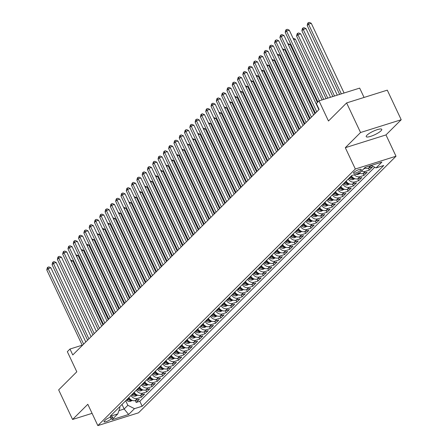 <?xml version="1.0" encoding="UTF-8"?>
<svg xmlns="http://www.w3.org/2000/svg" width="448" height="448" viewBox="0 0 448 448"><rect width="100%" height="100%" fill="white"/><g stroke="black" fill="none" stroke-linecap="round" stroke-linejoin="round"><path stroke-width="0.67" d="M366.957 135.206A8.585 1.898 154.8 0 0 366.223 136.651A8.585 1.898 154.8 0 0 372.646 135.643A8.585 1.898 154.8 0 0 381.024 130.782A8.585 1.898 154.8 0 0 381.758 129.338A8.585 1.898 154.8 0 0 375.334 130.346A8.585 1.898 154.8 0 0 366.957 135.206M353.847 172.362A4.29 0.946 154.8 0 0 353.478 173.085A4.29 0.946 154.8 0 0 356.692 172.586A4.29 0.946 154.8 0 0 360.881 170.156A4.29 0.946 154.8 0 0 361.245 169.434A4.29 0.946 154.8 0 0 358.036 169.938A4.29 0.946 154.8 0 0 353.847 172.362M364.067 97.446L359.671 88.11L319.004 100.89L316.355 103.527L319.138 109.446L72.772 354.956L69.983 349.037L67.334 351.674L76.804 371.795L58.66 389.883L72.582 419.474L92.075 413.347M401.212 119.739L387.285 90.149L346.618 102.928L360.545 132.518L345.313 147.7L355.337 169.002L396.004 156.229L385.98 134.921L401.212 119.739L360.545 132.518M355.337 169.002L97.843 425.6L138.51 412.821L396.004 156.229M128.901 397.578A5.365 4.452 45.1 0 0 135.318 400.529L139.328 399.269L136.153 402.433L135.262 400.546M131.018 395.466A5.365 4.452 45.1 0 0 137.435 398.418L141.45 397.158L140.56 395.265M141.45 397.158L144.626 393.988L140.616 395.248A5.365 4.452 45.1 0 1 134.198 392.297M139.496 387.016A5.365 4.452 45.1 0 0 145.914 389.967L149.929 388.707L146.748 391.877L145.858 389.984M144.794 381.735A5.365 4.452 45.1 0 0 151.211 384.686L155.226 383.426L152.046 386.596L151.155 384.703M150.091 376.454A5.365 4.452 45.1 0 0 156.509 379.411L160.524 378.151L157.343 381.315L156.453 379.428M155.389 371.179A5.365 4.452 45.1 0 0 161.806 374.13L165.822 372.87L162.641 376.034L161.75 374.147M160.692 365.898A5.365 4.452 45.1 0 0 167.11 368.85L171.119 367.59L167.938 370.759L167.048 368.866M165.99 360.618A5.365 4.452 45.1 0 0 172.407 363.569L176.417 362.309L173.236 365.478L172.351 363.586M171.287 355.337A5.365 4.452 45.1 0 0 177.705 358.288L181.714 357.028L178.539 360.198L177.649 358.305M176.585 350.056A5.365 4.452 45.1 0 0 183.002 353.013L187.012 351.747L183.837 354.917L182.946 353.03M181.882 344.781A5.365 4.452 45.1 0 0 188.3 347.732L192.31 346.472L189.134 349.636L188.244 347.749M187.18 339.5A5.365 4.452 45.1 0 0 193.598 342.451L197.613 341.191L194.432 344.361L193.542 342.468M192.478 334.219A5.365 4.452 45.1 0 0 198.895 337.17L202.91 335.91L199.73 339.08L198.839 337.187M197.775 328.938A5.365 4.452 45.1 0 0 204.193 331.89L208.208 330.63L205.027 333.799L204.137 331.906M203.073 323.658A5.365 4.452 45.1 0 0 209.49 326.609L213.506 325.349L210.325 328.518L209.434 326.631M208.376 318.377A5.365 4.452 45.1 0 0 214.794 321.334L218.803 320.074L215.622 323.238L214.732 321.35M213.674 313.102A5.365 4.452 45.1 0 0 220.091 316.053L224.101 314.793L220.92 317.957L220.035 316.07M218.971 307.821A5.365 4.452 45.1 0 0 225.389 310.772L229.398 309.512L226.223 312.682L225.333 310.789M224.269 302.54A5.365 4.452 45.1 0 0 230.686 305.491L234.696 304.231L231.521 307.401L230.63 305.508M229.566 297.259A5.365 4.452 45.1 0 0 235.984 300.21L239.994 298.95L236.818 302.12L235.928 300.233M234.864 291.978A5.365 4.452 45.1 0 0 241.282 294.935L245.297 293.675L242.116 296.839L241.226 294.952M240.162 286.703A5.365 4.452 45.1 0 0 246.579 289.654L250.594 288.394L247.414 291.558L246.523 289.671M245.459 281.422A5.365 4.452 45.1 0 0 251.877 284.374L255.892 283.114L252.711 286.283L251.821 284.39M250.757 276.142A5.365 4.452 45.1 0 0 257.174 279.093L261.19 277.833L258.009 281.002L257.118 279.11M256.06 270.861A5.365 4.452 45.1 0 0 262.478 273.812L266.487 272.552L263.306 275.722L262.416 273.829M261.358 265.58A5.365 4.452 45.1 0 0 267.775 268.537L271.785 267.271L268.604 270.441L267.719 268.554M266.655 260.305A5.365 4.452 45.1 0 0 273.073 263.256L277.082 261.996L273.907 265.16L273.017 263.273M271.953 255.024A5.365 4.452 45.1 0 0 278.37 257.975L282.38 256.715L279.205 259.885L278.314 257.992M277.25 249.743A5.365 4.452 45.1 0 0 283.668 252.694L287.678 251.434L284.502 254.604L283.612 252.711M282.548 244.462A5.365 4.452 45.1 0 0 288.966 247.414L292.981 246.154L289.8 249.323L288.91 247.43M287.846 239.182A5.365 4.452 45.1 0 0 294.263 242.138L298.278 240.873L295.098 244.042L294.207 242.155M293.143 233.901A5.365 4.452 45.1 0 0 299.561 236.858L303.576 235.598L300.395 238.762L299.505 236.874M298.446 228.626A5.365 4.452 45.1 0 0 304.858 231.577L308.874 230.317L305.693 233.481L304.802 231.594M303.744 223.345A5.365 4.452 45.1 0 0 310.162 226.296L314.171 225.036L310.99 228.206L310.1 226.313M309.042 218.064A5.365 4.452 45.1 0 0 315.459 221.015L319.469 219.755L316.288 222.925L315.403 221.032M314.339 212.783A5.365 4.452 45.1 0 0 320.757 215.734L324.766 214.474L321.591 217.644L320.701 215.757M319.637 207.502A5.365 4.452 45.1 0 0 326.054 210.459L330.064 209.199L326.889 212.363L325.998 210.476M324.934 202.227A5.365 4.452 45.1 0 0 331.352 205.178L335.362 203.918L332.186 207.082L331.296 205.195M330.232 196.946A5.365 4.452 45.1 0 0 336.65 199.898L340.665 198.638L337.484 201.807L336.594 199.914M335.53 191.666A5.365 4.452 45.1 0 0 341.947 194.617L345.962 193.357L342.782 196.526L341.891 194.634M340.827 186.385A5.365 4.452 45.1 0 0 347.245 189.336L351.26 188.076L348.079 191.246L347.189 189.353M346.13 181.104A5.365 4.452 45.1 0 0 352.542 184.061L356.558 182.795L353.377 185.965L352.486 184.078M351.428 175.829A5.365 4.452 45.1 0 0 357.846 178.78L361.855 177.52L358.674 180.684L357.784 178.797M359.419 173.107A5.365 4.452 45.1 0 0 363.143 173.499L367.153 172.239L363.972 175.409L363.087 173.516M364.717 167.832A5.365 4.452 45.1 0 0 368.441 168.218L372.45 166.958L369.275 170.128L368.385 168.235M111.171 418.919L112.336 417.754A4.161 0.918 154.8 0 0 112.694 417.054A4.161 0.918 154.8 0 0 109.581 417.547A4.161 0.918 154.8 0 0 105.521 419.899L104.356 421.058A4.161 0.918 154.8 0 0 104.003 421.758A4.161 0.918 154.8 0 0 107.111 421.271A4.161 0.918 154.8 0 0 111.171 418.919L110.387 417.25M122.002 404.454L124.146 409.007L127.854 405.311L134.478 408.666L142.173 406.252L383.774 165.491L376.079 167.91L381.903 162.103L365.198 167.35L359.369 173.158L351.674 175.577L110.079 416.332L117.774 413.918L119.941 407.798L119.526 406.918M134.478 408.666L128.649 414.473L111.944 419.726L117.774 413.918M136.153 402.433L139.832 401.279L374.713 167.222M371.767 165.726L370.558 166.107A5.365 4.452 -134.9 0 1 368.648 166.27M369.275 170.128L365.26 171.388A5.365 4.452 -134.9 0 1 361.542 170.996M363.972 175.409L359.962 176.669A5.365 4.452 -134.9 0 1 354.284 174.759M358.674 180.684L354.665 181.944A5.365 4.452 -134.9 0 1 348.247 178.993M353.377 185.965L349.367 187.225A5.365 4.452 -134.9 0 1 342.95 184.274M348.079 191.246L344.07 192.506A5.365 4.452 -134.9 0 1 337.652 189.554M342.782 196.526L338.772 197.786A5.365 4.452 -134.9 0 1 332.354 194.835M337.484 201.807L333.469 203.067A5.365 4.452 -134.9 0 1 327.057 200.116M332.186 207.082L328.171 208.348A5.365 4.452 -134.9 0 1 321.754 205.391M326.889 212.363L322.874 213.623A5.365 4.452 -134.9 0 1 316.456 210.672M321.591 217.644L317.576 218.904A5.365 4.452 -134.9 0 1 311.158 215.953M316.288 222.925L312.278 224.185A5.365 4.452 -134.9 0 1 305.861 221.234M310.99 228.206L306.981 229.466A5.365 4.452 -134.9 0 1 300.563 226.514M305.693 233.481L301.683 234.746A5.365 4.452 -134.9 0 1 295.266 231.79M300.395 238.762L296.386 240.022A5.365 4.452 -134.9 0 1 289.968 237.07M295.098 244.042L291.088 245.302A5.365 4.452 -134.9 0 1 284.67 242.351M289.8 249.323L285.785 250.583A5.365 4.452 -134.9 0 1 279.373 247.632M284.502 254.604L280.487 255.864A5.365 4.452 -134.9 0 1 274.07 252.913M279.205 259.885L275.19 261.145A5.365 4.452 -134.9 0 1 268.772 258.188M273.907 265.16L269.892 266.42A5.365 4.452 -134.9 0 1 263.474 263.469M268.604 270.441L264.594 271.701A5.365 4.452 -134.9 0 1 258.177 268.75M263.306 275.722L259.297 276.982A5.365 4.452 -134.9 0 1 252.879 274.03M258.009 281.002L253.999 282.262A5.365 4.452 -134.9 0 1 247.582 279.311M252.711 286.283L248.702 287.543A5.365 4.452 -134.9 0 1 242.284 284.586M247.414 291.558L243.404 292.818A5.365 4.452 -134.9 0 1 236.986 289.867M242.116 296.839L238.101 298.099A5.365 4.452 -134.9 0 1 231.683 295.148M236.818 302.12L232.803 303.38A5.365 4.452 -134.9 0 1 226.386 300.429M231.521 307.401L227.506 308.661A5.365 4.452 -134.9 0 1 221.088 305.71M226.223 312.682L222.208 313.942A5.365 4.452 -134.9 0 1 215.79 310.99M220.92 317.957L216.91 319.222A5.365 4.452 -134.9 0 1 210.493 316.266M215.622 323.238L211.613 324.498A5.365 4.452 -134.9 0 1 205.195 321.546M210.325 328.518L206.315 329.778A5.365 4.452 -134.9 0 1 199.898 326.827M205.027 333.799L201.018 335.059A5.365 4.452 -134.9 0 1 194.6 332.108M199.73 339.08L195.72 340.34A5.365 4.452 -134.9 0 1 189.302 337.389M194.432 344.361L190.417 345.621A5.365 4.452 -134.9 0 1 183.999 342.664M189.134 349.636L185.119 350.896A5.365 4.452 -134.9 0 1 178.702 347.945M183.837 354.917L179.822 356.177A5.365 4.452 -134.9 0 1 173.404 353.226M178.539 360.198L174.524 361.458A5.365 4.452 -134.9 0 1 168.106 358.506M173.236 365.478L169.226 366.738A5.365 4.452 -134.9 0 1 162.809 363.787M167.938 370.759L163.929 372.019A5.365 4.452 -134.9 0 1 157.511 369.062M162.641 376.034L158.631 377.294A5.365 4.452 -134.9 0 1 152.214 374.343M157.343 381.315L153.334 382.575A5.365 4.452 -134.9 0 1 146.916 379.624M152.046 386.596L148.036 387.856A5.365 4.452 -134.9 0 1 141.618 384.905M146.748 391.877L142.733 393.137A5.365 4.452 -134.9 0 1 136.315 390.186M125.709 400.758L127.854 405.311M319.004 100.89L328.474 121.01L346.618 102.928M97.843 425.6L87.819 404.292L72.582 419.474M82.191 345.201L69.983 349.037M118.927 410.648L124.146 409.007L128.649 414.473M139.832 401.279L142.173 406.252M376.079 167.91L371.23 165.458M345.313 147.7L385.98 134.921M85.781 341.986L50.859 267.781L48.115 268.643L83.636 344.131M46.788 269.965L47.286 267.77L47.813 267.243L48.115 268.643L46.788 269.965L82.309 345.447M47.813 267.243L48.916 266.896L50.859 267.781M132.362 400.456L130.301 401.374A3.556 2.951 -134.9 0 1 126.941 400.45L126.459 400.008M102.962 324.873L72.845 260.87L71.204 261.386M127.467 399.006L127.949 399.442A3.556 2.951 45.1 0 0 130.413 400.484L131.051 399.851A3.556 2.951 -134.9 0 1 128.582 398.81L128.1 398.373M70.588 260.086L72.845 260.87M91.078 336.711L56.157 262.5L53.413 263.362L88.934 338.85M52.086 264.684L52.584 262.489L53.116 261.962L53.413 263.362L52.086 264.684L87.606 340.166M53.116 261.962L54.214 261.615L56.157 262.5M96.376 331.43L61.454 257.219L58.71 258.082L94.231 333.57M57.383 259.403L57.882 257.208L58.414 256.682L58.71 258.082L57.383 259.403L92.904 334.891M58.414 256.682L59.511 256.334L61.454 257.219M101.674 326.15L66.758 251.938L64.008 252.801L99.529 328.289M62.681 254.122L63.179 251.927L63.711 251.401L64.008 252.801L62.681 254.122L98.202 329.61M63.711 251.401L64.809 251.054L66.758 251.938M106.977 320.869L72.055 246.658L69.306 247.526L104.826 323.008M67.978 248.842L68.477 246.652L69.009 246.12L69.306 247.526L67.978 248.842L103.505 324.33M69.009 246.12L70.106 245.778L72.055 246.658M137.659 395.175L135.598 396.094A3.556 2.951 -134.9 0 1 132.238 395.17L131.757 394.727M108.259 319.592L78.142 255.595L76.502 256.11M132.765 393.725L133.246 394.167A3.556 2.951 45.1 0 0 135.71 395.203L136.349 394.57A3.556 2.951 -134.9 0 1 133.879 393.529L133.398 393.092M75.886 254.806L78.142 255.595M142.957 389.894L140.896 390.813A3.556 2.951 -134.9 0 1 137.536 389.889L137.054 389.452M113.557 314.311L83.44 250.314L81.799 250.83M138.062 388.444L138.544 388.886A3.556 2.951 45.1 0 0 141.008 389.928L141.646 389.29A3.556 2.951 -134.9 0 1 139.177 388.254L138.695 387.811M81.183 249.525L83.44 250.314M148.26 384.614L146.194 385.538A3.556 2.951 -134.9 0 1 142.834 384.608L142.352 384.171M118.854 309.03L88.738 245.034L87.097 245.549M143.36 383.169L143.842 383.606A3.556 2.951 45.1 0 0 146.311 384.647L146.944 384.014A3.556 2.951 -134.9 0 1 144.474 382.973L143.993 382.536M86.481 244.244L88.738 245.034M153.558 379.333L151.491 380.257A3.556 2.951 -134.9 0 1 148.131 379.327L147.65 378.89M124.152 303.75L94.035 239.753L92.394 240.268M148.658 377.888L149.139 378.325A3.556 2.951 45.1 0 0 151.609 379.366L152.242 378.734A3.556 2.951 -134.9 0 1 149.778 377.692L149.296 377.255M91.784 238.969L94.035 239.753M112.274 315.588L77.353 241.382L74.603 242.245L110.124 317.733M73.282 243.561L73.774 241.371L74.306 240.839L74.603 242.245L73.282 243.561L108.802 319.049M74.306 240.839L75.404 240.498L77.353 241.382M158.855 374.058L156.789 374.976A3.556 2.951 -134.9 0 1 153.429 374.046L152.947 373.61M129.45 298.474L99.333 234.472L97.692 234.987M153.955 372.607L154.437 373.044A3.556 2.951 45.1 0 0 156.906 374.086L157.539 373.453A3.556 2.951 -134.9 0 1 155.075 372.411L154.594 371.974M97.082 233.688L99.333 234.472M117.572 310.313L82.65 236.102L79.901 236.964L115.422 312.452M78.579 238.286L79.078 236.09L79.604 235.564L79.901 236.964L78.579 238.286L114.1 313.768M79.604 235.564L80.702 235.217L82.65 236.102M164.153 368.777L162.092 369.695A3.556 2.951 -134.9 0 1 158.726 368.771L158.245 368.329M134.747 293.194L104.63 229.191L102.99 229.712M159.253 367.326L159.734 367.769A3.556 2.951 45.1 0 0 162.204 368.805L162.837 368.172A3.556 2.951 -134.9 0 1 160.373 367.13L159.891 366.694M102.379 228.407L104.63 229.191M122.87 305.032L87.948 230.821L85.198 231.683L120.719 307.171M83.877 233.005L84.375 230.81L84.902 230.283L85.198 231.683L83.877 233.005L119.398 308.493M84.902 230.283L86.005 229.936L87.948 230.821M169.45 363.496L167.39 364.414A3.556 2.951 -134.9 0 1 164.03 363.49L163.548 363.054M140.045 287.913L109.934 223.916L108.287 224.431M164.55 362.046L165.032 362.488A3.556 2.951 45.1 0 0 167.502 363.524L168.134 362.891A3.556 2.951 -134.9 0 1 165.67 361.855L165.189 361.413M107.677 223.126L109.934 223.916M128.167 299.751L93.246 225.54L90.496 226.402L126.022 301.89M89.174 227.724L89.673 225.529L90.199 225.002L90.496 226.402L89.174 227.724L124.695 303.212M90.199 225.002L91.302 224.655L93.246 225.54M174.748 358.215L172.687 359.139A3.556 2.951 -134.9 0 1 169.327 358.21L168.846 357.773M145.342 282.632L115.231 218.635L113.585 219.15M169.848 356.77L170.33 357.207A3.556 2.951 45.1 0 0 172.799 358.249L173.438 357.616A3.556 2.951 -134.9 0 1 170.968 356.574L170.486 356.132M112.974 217.846L115.231 218.635M133.465 294.47L98.543 220.259L95.799 221.127L131.32 296.61M94.472 222.443L94.97 220.248L95.502 219.722L95.799 221.127L94.472 222.443L129.993 297.931M95.502 219.722L96.6 219.38L98.543 220.259M180.046 352.934L177.985 353.858A3.556 2.951 -134.9 0 1 174.625 352.929L174.143 352.492M150.646 277.351L120.529 213.354L118.888 213.87M175.151 351.49L175.633 351.926A3.556 2.951 45.1 0 0 178.097 352.968L178.735 352.335A3.556 2.951 -134.9 0 1 176.266 351.294L175.784 350.857M118.272 212.57L120.529 213.354M138.762 289.19L103.841 214.984L101.097 215.846L136.618 291.329M99.77 217.162L100.268 214.973L100.8 214.441L101.097 215.846L99.77 217.162L135.29 292.65M100.8 214.441L101.898 214.099L103.841 214.984M185.343 347.659L183.282 348.578A3.556 2.951 -134.9 0 1 179.922 347.648L179.441 347.211M155.943 272.076L125.826 208.074L124.186 208.589M180.449 346.209L180.93 346.646A3.556 2.951 45.1 0 0 183.394 347.687L184.033 347.054A3.556 2.951 -134.9 0 1 181.563 346.013L181.082 345.576M123.57 207.29L125.826 208.074M144.06 283.914L109.138 209.703L106.394 210.566L141.915 286.054M105.067 211.887L105.566 209.692L106.098 209.166L106.394 210.566L105.067 211.887L140.588 287.37M106.098 209.166L107.195 208.818L109.138 209.703M190.641 342.378L188.58 343.297A3.556 2.951 -134.9 0 1 185.22 342.373L184.738 341.93M161.241 266.795L131.124 202.793L129.483 203.314M185.746 340.928L186.228 341.365A3.556 2.951 45.1 0 0 188.692 342.406L189.33 341.774A3.556 2.951 -134.9 0 1 186.861 340.732L186.379 340.295M128.867 202.009L131.124 202.793M149.358 278.634L114.442 204.422L111.692 205.285L147.213 280.773M110.365 206.606L110.863 204.411L111.395 203.885L111.692 205.285L110.365 206.606L145.886 282.094M111.395 203.885L112.493 203.538L114.442 204.422M195.944 337.098L193.878 338.016A3.556 2.951 -134.9 0 1 190.518 337.092L190.036 336.65M166.538 261.514L136.422 197.518L134.781 198.033M191.044 335.647L191.526 336.09A3.556 2.951 45.1 0 0 193.995 337.126L194.628 336.493A3.556 2.951 -134.9 0 1 192.158 335.457L191.677 335.014M134.165 196.728L136.422 197.518M201.242 331.817L199.175 332.741A3.556 2.951 -134.9 0 1 195.815 331.811L195.334 331.374M171.836 256.234L141.719 192.237L140.078 192.752M196.342 330.372L196.823 330.809A3.556 2.951 45.1 0 0 199.293 331.85L199.926 331.212A3.556 2.951 -134.9 0 1 197.462 330.176L196.98 329.734M139.468 191.447L141.719 192.237M206.539 326.536L204.473 327.46A3.556 2.951 -134.9 0 1 201.113 326.53L200.631 326.094M177.134 250.953L147.017 186.956L145.376 187.471M201.639 325.091L202.121 325.528A3.556 2.951 45.1 0 0 204.59 326.57L205.223 325.937A3.556 2.951 -134.9 0 1 202.759 324.895L202.278 324.458M144.766 186.172L147.017 186.956M154.661 273.353L119.739 199.142L116.99 200.004L152.51 275.492M115.662 201.326L116.161 199.13L116.693 198.604L116.99 200.004L115.662 201.326L151.189 276.814M116.693 198.604L117.79 198.257L119.739 199.142M159.958 268.072L125.037 193.861L122.287 194.723L157.808 270.211M120.966 196.045L121.458 193.85L121.99 193.323L122.287 194.723L120.966 196.045L156.486 271.533M121.99 193.323L123.088 192.976L125.037 193.861M165.256 262.791L130.334 188.58L127.585 189.448L163.106 264.93M126.263 190.764L126.762 188.574L127.288 188.042L127.585 189.448L126.263 190.764L161.784 266.252M127.288 188.042L128.386 187.701L130.334 188.58M211.837 321.255L209.776 322.179A3.556 2.951 -134.9 0 1 206.41 321.25L205.934 320.813M182.431 245.672L152.314 181.675L150.674 182.19M206.937 319.81L207.418 320.247A3.556 2.951 45.1 0 0 209.888 321.289L210.521 320.656A3.556 2.951 -134.9 0 1 208.057 319.614L207.575 319.178M150.063 180.891L152.314 181.675M170.554 257.51L135.632 183.305L132.882 184.167L168.403 259.655M131.561 185.489L132.059 183.294L132.586 182.767L132.882 184.167L131.561 185.489L167.082 260.971M132.586 182.767L133.689 182.42L135.632 183.305M217.134 315.98L215.074 316.898A3.556 2.951 -134.9 0 1 211.714 315.974L211.232 315.532M187.729 240.397L157.618 176.394L155.971 176.91M212.234 314.53L212.716 314.966A3.556 2.951 45.1 0 0 215.186 316.008L215.824 315.375A3.556 2.951 -134.9 0 1 213.354 314.334L212.873 313.897M155.361 175.61L157.618 176.394M175.851 252.235L140.93 178.024L138.18 178.886L173.706 254.374M136.858 180.208L137.357 178.013L137.883 177.486L138.18 178.886L136.858 180.208L172.379 255.69M137.883 177.486L138.986 177.139L140.93 178.024M222.432 310.699L220.371 311.618A3.556 2.951 -134.9 0 1 217.011 310.694L216.53 310.251M193.026 235.116L162.915 171.119L161.269 171.634M217.532 309.249L218.014 309.691A3.556 2.951 45.1 0 0 220.483 310.727L221.122 310.094A3.556 2.951 -134.9 0 1 218.652 309.053L218.17 308.616M160.658 170.33L162.915 171.119M181.149 246.954L146.227 172.743L143.483 173.606L179.004 249.094M142.156 174.927L142.654 172.732L143.186 172.206L143.483 173.606L142.156 174.927L177.677 250.415M143.186 172.206L144.284 171.858L146.227 172.743M227.73 305.418L225.669 306.337A3.556 2.951 -134.9 0 1 222.309 305.413L221.827 304.976M198.33 229.835L168.213 165.838L166.572 166.354M222.835 303.968L223.317 304.41A3.556 2.951 45.1 0 0 225.781 305.452L226.419 304.814A3.556 2.951 -134.9 0 1 223.95 303.778L223.468 303.335M165.956 165.049L168.213 165.838M186.446 241.674L151.525 167.462L148.781 168.325L184.302 243.813M147.454 169.646L147.952 167.451L148.484 166.925L148.781 168.325L147.454 169.646L182.974 245.134M148.484 166.925L149.582 166.578L151.525 167.462M233.027 300.138L230.966 301.062A3.556 2.951 -134.9 0 1 227.606 300.132L227.125 299.695M203.627 224.554L173.51 160.558L171.87 161.073M228.133 298.693L228.614 299.13A3.556 2.951 45.1 0 0 231.078 300.171L231.717 299.538A3.556 2.951 -134.9 0 1 229.247 298.497L228.766 298.06M171.254 159.768L173.51 160.558M191.744 236.393L156.822 162.182L154.078 163.05L189.599 238.532M152.751 164.366L153.25 162.176L153.782 161.644L154.078 163.05L152.751 164.366L188.272 239.854M153.782 161.644L154.879 161.302L156.822 162.182M238.325 294.857L236.264 295.781A3.556 2.951 -134.9 0 1 232.904 294.851L232.422 294.414M208.925 219.274L178.808 155.277L177.167 155.792M233.43 293.412L233.912 293.849A3.556 2.951 45.1 0 0 236.376 294.89L237.014 294.258A3.556 2.951 -134.9 0 1 234.545 293.216L234.063 292.779M176.551 154.493L178.808 155.277M197.042 231.112L162.126 156.906L159.376 157.769L194.897 233.257M158.049 159.085L158.547 156.895L159.079 156.363L159.376 157.769L158.049 159.085L193.57 234.573M159.079 156.363L160.177 156.022L162.126 156.906M243.628 289.582L241.562 290.5A3.556 2.951 -134.9 0 1 238.202 289.57L237.72 289.134M214.222 213.998L184.106 149.996L182.465 150.511M238.728 288.131L239.21 288.568A3.556 2.951 45.1 0 0 241.679 289.61L242.312 288.977A3.556 2.951 -134.9 0 1 239.842 287.935L239.361 287.498M181.849 149.212L184.106 149.996M202.345 225.837L167.423 151.626L164.674 152.488L200.194 227.976M163.346 153.81L163.845 151.614L164.377 151.088L164.674 152.488L163.346 153.81L198.873 229.292M164.377 151.088L165.474 150.741L167.423 151.626M248.926 284.301L246.859 285.219A3.556 2.951 -134.9 0 1 243.499 284.295L243.018 283.853M219.52 208.718L189.403 144.715L187.762 145.236M244.026 282.85L244.507 283.293A3.556 2.951 45.1 0 0 246.977 284.329L247.61 283.696A3.556 2.951 -134.9 0 1 245.146 282.654L244.664 282.218M187.152 143.931L189.403 144.715M207.642 220.556L172.721 146.345L169.971 147.207L205.492 222.695M168.65 148.529L169.142 146.334L169.674 145.807L169.971 147.207L168.65 148.529L204.17 224.017M169.674 145.807L170.772 145.46L172.721 146.345M212.94 215.275L178.018 141.064L175.269 141.926L210.79 217.414M173.947 143.248L174.446 141.053L174.972 140.526L175.269 141.926L173.947 143.248L209.468 218.736M174.972 140.526L176.07 140.179L178.018 141.064M218.238 209.994L183.316 135.783L180.566 136.651L216.087 212.134M179.245 137.967L179.743 135.778L180.27 135.246L180.566 136.651L179.245 137.967L214.766 213.455M180.27 135.246L181.373 134.904L183.316 135.783M254.223 279.02L252.157 279.938A3.556 2.951 -134.9 0 1 248.797 279.014L248.315 278.578M224.818 203.437L194.701 139.44L193.06 139.955M249.323 277.57L249.805 278.012A3.556 2.951 45.1 0 0 252.274 279.048L252.907 278.415A3.556 2.951 -134.9 0 1 250.443 277.379L249.962 276.937M192.45 138.65L194.701 139.44M259.521 273.739L257.46 274.663A3.556 2.951 -134.9 0 1 254.1 273.734L253.618 273.297M230.115 198.156L200.004 134.159L198.358 134.674M254.621 272.294L255.102 272.731A3.556 2.951 45.1 0 0 257.572 273.773L258.205 273.14A3.556 2.951 -134.9 0 1 255.741 272.098L255.259 271.656M197.747 133.37L200.004 134.159M264.818 268.458L262.758 269.382A3.556 2.951 -134.9 0 1 259.398 268.453L258.916 268.016M235.413 192.875L205.302 128.878L203.655 129.394M259.918 267.014L260.4 267.45A3.556 2.951 45.1 0 0 262.87 268.492L263.508 267.859A3.556 2.951 -134.9 0 1 261.038 266.818L260.557 266.381M203.045 128.094L205.302 128.878M223.535 204.714L188.614 130.508L185.864 131.37L221.39 206.853M184.542 132.686L185.041 130.497L185.567 129.965L185.864 131.37L184.542 132.686L220.063 208.174M185.567 129.965L186.67 129.623L188.614 130.508M270.116 263.183L268.055 264.102A3.556 2.951 -134.9 0 1 264.695 263.172L264.214 262.735M240.71 187.6L210.599 123.598L208.953 124.113M265.216 261.733L265.698 262.17A3.556 2.951 45.1 0 0 268.167 263.211L268.806 262.578A3.556 2.951 -134.9 0 1 266.336 261.537L265.854 261.1M208.342 122.814L210.599 123.598M228.833 199.438L193.911 125.227L191.167 126.09L226.688 201.578M189.84 127.411L190.338 125.216L190.87 124.69L191.167 126.09L189.84 127.411L225.361 202.894M190.87 124.69L191.968 124.342L193.911 125.227M275.414 257.902L273.353 258.821A3.556 2.951 -134.9 0 1 269.993 257.897L269.511 257.454M246.014 182.319L215.897 118.317L214.256 118.838M270.519 256.452L271.001 256.889A3.556 2.951 45.1 0 0 273.465 257.93L274.103 257.298A3.556 2.951 -134.9 0 1 271.634 256.256L271.152 255.819M213.64 117.533L215.897 118.317M234.13 194.158L199.209 119.946L196.465 120.809L231.986 196.297M195.138 122.13L195.636 119.935L196.168 119.409L196.465 120.809L195.138 122.13L230.658 197.618M196.168 119.409L197.266 119.062L199.209 119.946M280.711 252.622L278.65 253.54A3.556 2.951 -134.9 0 1 275.29 252.616L274.809 252.179M251.311 177.038L221.194 113.042L219.554 113.557M275.817 251.171L276.298 251.614A3.556 2.951 45.1 0 0 278.762 252.65L279.401 252.017A3.556 2.951 -134.9 0 1 276.931 250.981L276.45 250.538M218.938 112.252L221.194 113.042M239.428 188.877L204.506 114.666L201.762 115.528L237.283 191.016M200.435 116.85L200.934 114.654L201.466 114.128L201.762 115.528L200.435 116.85L235.956 192.338M201.466 114.128L202.563 113.781L204.506 114.666M286.009 247.341L283.948 248.265A3.556 2.951 -134.9 0 1 280.588 247.335L280.106 246.898M256.609 171.758L226.492 107.761L224.851 108.276M281.114 245.896L281.596 246.333A3.556 2.951 45.1 0 0 284.06 247.374L284.698 246.736A3.556 2.951 -134.9 0 1 282.229 245.7L281.747 245.258M224.235 106.971L226.492 107.761M244.726 183.596L209.81 109.385L207.06 110.247L242.581 185.735M205.733 111.569L206.231 109.374L206.763 108.847L207.06 110.247L205.733 111.569L241.254 187.057M206.763 108.847L207.861 108.5L209.81 109.385M250.029 178.315L215.107 104.11L212.358 104.972L247.878 180.454M211.03 106.288L211.529 104.098L212.061 103.566L212.358 104.972L211.03 106.288L246.557 181.776M212.061 103.566L213.158 103.225L215.107 104.11M255.326 173.04L220.405 98.829L217.655 99.691L253.176 175.179M216.334 101.013L216.826 98.818L217.358 98.291L217.655 99.691L216.334 101.013L251.854 176.495M217.358 98.291L218.456 97.944L220.405 98.829M291.312 242.06L289.246 242.984A3.556 2.951 -134.9 0 1 285.886 242.054L285.404 241.618M261.906 166.477L231.79 102.48L230.149 102.995M286.412 240.615L286.894 241.052A3.556 2.951 45.1 0 0 289.363 242.094L289.996 241.461A3.556 2.951 -134.9 0 1 287.526 240.419L287.045 239.982M229.533 101.696L231.79 102.48M296.61 236.779L294.543 237.703A3.556 2.951 -134.9 0 1 291.183 236.774L290.702 236.337M267.204 161.202L237.087 97.199L235.446 97.714M291.71 235.334L292.191 235.771A3.556 2.951 45.1 0 0 294.661 236.813L295.294 236.18A3.556 2.951 -134.9 0 1 292.83 235.138L292.348 234.702M234.836 96.415L237.087 97.199M301.907 231.504L299.841 232.422A3.556 2.951 -134.9 0 1 296.481 231.498L295.999 231.056M272.502 155.921L242.385 91.918L240.744 92.439M297.007 230.054L297.489 230.49A3.556 2.951 45.1 0 0 299.958 231.532L300.591 230.899A3.556 2.951 -134.9 0 1 298.127 229.858L297.646 229.421M240.134 91.134L242.385 91.918M260.624 167.759L225.702 93.548L222.953 94.41L258.474 169.898M221.631 95.732L222.13 93.537L222.656 93.01L222.953 94.41L221.631 95.732L257.152 171.214M222.656 93.01L223.754 92.663L225.702 93.548M307.205 226.223L305.144 227.142A3.556 2.951 -134.9 0 1 301.784 226.218L301.302 225.775M277.799 150.64L247.688 86.643L246.042 87.158M302.305 224.773L302.786 225.215A3.556 2.951 45.1 0 0 305.256 226.251L305.889 225.618A3.556 2.951 -134.9 0 1 303.425 224.577L302.943 224.14M245.431 85.854L247.688 86.643M265.922 162.478L231 88.267L228.25 89.13L263.771 164.618M226.929 90.451L227.427 88.256L227.954 87.73L228.25 89.13L226.929 90.451L262.45 165.939M227.954 87.73L229.057 87.382L231 88.267M312.502 220.942L310.442 221.861A3.556 2.951 -134.9 0 1 307.082 220.937L306.6 220.5M283.097 145.359L252.986 81.362L251.339 81.878M307.602 219.498L308.084 219.934A3.556 2.951 45.1 0 0 310.554 220.976L311.192 220.338A3.556 2.951 -134.9 0 1 308.722 219.302L308.241 218.859M250.729 80.573L252.986 81.362M271.219 157.198L236.298 82.986L233.548 83.849L269.074 159.337M232.226 85.17L232.725 82.975L233.251 82.449L233.548 83.849L232.226 85.17L267.747 160.658M233.251 82.449L234.354 82.102L236.298 82.986M317.8 215.662L315.739 216.586A3.556 2.951 -134.9 0 1 312.379 215.656L311.898 215.219M288.394 140.078L258.283 76.082L256.637 76.597M312.906 214.217L313.382 214.654A3.556 2.951 45.1 0 0 315.851 215.695L316.49 215.062A3.556 2.951 -134.9 0 1 314.02 214.021L313.538 213.584M256.026 75.292L258.283 76.082M276.517 151.917L241.595 77.706L238.851 78.574L274.372 154.056M237.524 79.89L238.022 77.7L238.554 77.168L238.851 78.574L237.524 79.89L273.045 155.378M238.554 77.168L239.652 76.826L241.595 77.706M323.098 210.381L321.037 211.305A3.556 2.951 -134.9 0 1 317.677 210.375L317.195 209.938M293.698 134.798L263.581 70.801L261.94 71.316M318.203 208.936L318.685 209.373A3.556 2.951 45.1 0 0 321.149 210.414L321.787 209.782A3.556 2.951 -134.9 0 1 319.318 208.74L318.836 208.303M261.324 70.017L263.581 70.801M281.814 146.636L246.893 72.43L244.149 73.293L279.67 148.781M242.822 74.614L243.32 72.419L243.852 71.887L244.149 73.293L242.822 74.614L278.342 150.097M243.852 71.887L244.95 71.546L246.893 72.43M328.395 205.106L326.334 206.024A3.556 2.951 -134.9 0 1 322.974 205.094L322.493 204.658M298.995 129.522L268.878 65.52L267.238 66.035M323.501 203.655L323.982 204.092A3.556 2.951 45.1 0 0 326.446 205.134L327.085 204.501A3.556 2.951 -134.9 0 1 324.615 203.459L324.134 203.022M266.622 64.736L268.878 65.52M287.112 141.361L252.196 67.15L249.446 68.012L284.967 143.5M248.119 69.334L248.618 67.138L249.15 66.612L249.446 68.012L248.119 69.334L283.64 144.816M249.15 66.612L250.247 66.265L252.196 67.15M333.693 199.825L331.632 200.743A3.556 2.951 -134.9 0 1 328.272 199.819L327.79 199.377M304.293 124.242L274.176 60.245L272.535 60.76M328.798 198.374L329.28 198.817A3.556 2.951 45.1 0 0 331.744 199.853L332.382 199.22A3.556 2.951 -134.9 0 1 329.913 198.178L329.431 197.742M271.919 59.455L274.176 60.245M292.41 136.08L257.494 61.869L254.744 62.731L290.265 138.219M253.417 64.053L253.915 61.858L254.447 61.331L254.744 62.731L253.417 64.053L288.938 139.541M254.447 61.331L255.545 60.984L257.494 61.869M338.996 194.544L336.93 195.462A3.556 2.951 -134.9 0 1 333.57 194.538L333.088 194.102M309.59 118.961L279.474 54.964L277.833 55.479M334.096 193.094L334.578 193.536A3.556 2.951 45.1 0 0 337.047 194.572L337.68 193.939A3.556 2.951 -134.9 0 1 335.21 192.903L334.729 192.461M277.217 54.174L279.474 54.964M297.713 130.799L262.791 56.588L260.042 57.45L295.562 132.938M258.72 58.772L259.213 56.577L259.745 56.05L260.042 57.45L258.72 58.772L294.241 134.26M259.745 56.05L260.842 55.703L262.791 56.588M344.294 189.263L342.227 190.187A3.556 2.951 -134.9 0 1 338.867 189.258L338.386 188.821M314.888 113.68L284.771 49.683L283.13 50.198M339.394 187.818L339.875 188.255A3.556 2.951 45.1 0 0 342.345 189.297L342.978 188.664A3.556 2.951 -134.9 0 1 340.514 187.622L340.032 187.186M282.52 48.894L284.771 49.683M303.01 125.518L268.089 51.307L265.339 52.175L300.86 127.658M264.018 53.491L264.51 51.302L265.042 50.77L265.339 52.175L264.018 53.491L299.538 128.979M265.042 50.77L266.14 50.428L268.089 51.307M349.591 183.982L347.525 184.906A3.556 2.951 -134.9 0 1 344.165 183.977L343.683 183.54M317.402 102.486L290.069 44.402L288.428 44.918M344.691 182.538L345.173 182.974A3.556 2.951 45.1 0 0 347.642 184.016L348.275 183.383A3.556 2.951 -134.9 0 1 345.811 182.342L345.33 181.905M287.818 43.618L290.069 44.402M308.308 120.238L273.386 46.032L270.637 46.894L306.158 122.377M269.315 48.21L269.814 46.021L270.34 45.489L270.637 46.894L269.315 48.21L304.836 123.698M270.34 45.489L271.438 45.147L273.386 46.032M354.889 178.707L352.828 179.626A3.556 2.951 -134.9 0 1 349.468 178.696L348.986 178.259M323.736 99.4L295.372 39.122L293.726 39.637M349.989 177.257L350.47 177.694A3.556 2.951 45.1 0 0 352.94 178.735L353.573 178.102A3.556 2.951 -134.9 0 1 351.109 177.061L350.627 176.624M293.115 38.338L295.372 39.122M313.606 114.962L278.684 40.751L275.934 41.614L311.455 117.102M274.613 42.935L275.111 40.74L275.638 40.214L275.934 41.614L274.613 42.935L310.134 118.418M275.638 40.214L276.741 39.866L278.684 40.751M360.186 173.426L358.126 174.345A3.556 2.951 -134.9 0 1 356.026 174.21M330.512 97.272L300.67 33.841L297.92 34.709L296.593 36.025L326.071 98.666M358.238 173.454L358.876 172.822M327.768 98.134L297.92 34.709L297.623 33.303L298.721 32.962L300.67 33.841M296.593 36.025L297.091 33.835L297.623 33.303M318.903 109.682L283.982 35.47L281.232 36.333L316.758 111.821M279.91 37.654L280.409 35.459L280.935 34.933L281.232 36.333L279.91 37.654L315.431 113.142M280.935 34.933L282.038 34.586L283.982 35.47M363.524 169.019L365.484 168.146M337.294 95.138L305.967 28.566L303.218 29.428L301.896 30.75L332.853 96.538M334.544 96.006L303.218 29.428L302.921 28.022L304.018 27.681L305.967 28.566M301.896 30.75L302.389 28.554L302.921 28.022M322.09 99.915L289.279 30.19L286.535 31.052L319.346 100.778M285.208 32.374L285.706 30.178L286.238 29.652L286.535 31.052L285.208 32.374L317.946 101.942M286.238 29.652L287.336 29.305L289.279 30.19M344.075 93.01L311.265 23.285L308.515 24.147L307.194 25.469L339.634 94.405M341.326 93.873L308.515 24.147L308.218 22.747L309.316 22.4L311.265 23.285M307.194 25.469L307.686 23.274L308.218 22.747M137.435 398.418L135.318 400.529M370.558 166.107L368.441 168.218M365.26 171.388L363.143 173.499M359.962 176.669L357.846 178.78M354.665 181.944L352.542 184.061M349.367 187.225L347.245 189.336M344.07 192.506L341.947 194.617M338.772 197.786L336.65 199.898M333.469 203.067L331.352 205.178M328.171 208.348L326.054 210.459M322.874 213.623L320.757 215.734M317.576 218.904L315.459 221.015M312.278 224.185L310.162 226.296M306.981 229.466L304.858 231.577M301.683 234.746L299.561 236.858M296.386 240.022L294.263 242.138M291.088 245.302L288.966 247.414M285.785 250.583L283.668 252.694M280.487 255.864L278.37 257.975M275.19 261.145L273.073 263.256M269.892 266.42L267.775 268.537M264.594 271.701L262.478 273.812M259.297 276.982L257.174 279.093M253.999 282.262L251.877 284.374M248.702 287.543L246.579 289.654M243.404 292.818L241.282 294.935M238.101 298.099L235.984 300.21M232.803 303.38L230.686 305.491M227.506 308.661L225.389 310.772M222.208 313.942L220.091 316.053M216.91 319.222L214.794 321.334M211.613 324.498L209.49 326.609M206.315 329.778L204.193 331.89M201.018 335.059L198.895 337.17M195.72 340.34L193.598 342.451M190.417 345.621L188.3 347.732M185.119 350.896L183.002 353.013M179.822 356.177L177.705 358.288M174.524 361.458L172.407 363.569M169.226 366.738L167.11 368.85M163.929 372.019L161.806 374.13M158.631 377.294L156.509 379.411M153.334 382.575L151.211 384.686M148.036 387.856L145.914 389.967M142.733 393.137L140.616 395.248M111.927 416.886L112.336 417.754M130.368 401.346L131.583 400.131M128.582 398.81L129.259 398.138M126.941 400.45L127.949 399.442M130.032 399.666L130.413 400.484M135.666 396.066L136.881 394.85M133.879 393.529L134.557 392.857M132.238 395.17L133.246 394.167M135.33 394.391L135.71 395.203M140.963 390.785L142.184 389.575M139.177 388.254L139.854 387.576M137.536 389.889L138.544 388.886M140.627 389.11L141.008 389.928M146.261 385.504L147.482 384.294M144.474 382.973L145.152 382.295M142.834 384.608L143.842 383.606M145.925 383.83L146.311 384.647M151.564 380.223L152.779 379.014M149.778 377.692L150.45 377.02M148.131 379.327L149.139 378.325M151.222 378.549L151.609 379.366M156.862 374.948L158.077 373.733M155.075 372.411L155.747 371.739M153.429 374.046L154.437 373.044M156.52 373.268L156.906 374.086M162.159 369.667L163.374 368.452M160.373 367.13L161.05 366.458M158.726 368.771L159.734 367.769M161.818 367.993L162.204 368.805M167.457 364.386L168.672 363.177M165.67 361.855L166.348 361.178M164.03 363.49L165.032 362.488M167.115 362.712L167.502 363.524M172.754 359.106L173.97 357.896M170.968 356.574L171.646 355.897M169.327 358.21L170.33 357.207M172.418 357.431L172.799 358.249M178.052 353.825L179.267 352.615M176.266 351.294L176.943 350.622M174.625 352.929L175.633 351.926M177.716 352.15L178.097 352.968M183.35 348.55L184.565 347.334M181.563 346.013L182.241 345.341M179.922 347.648L180.93 346.646M183.014 346.87L183.394 347.687M188.647 343.269L189.868 342.054M186.861 340.732L187.538 340.06M185.22 342.373L186.228 341.365M188.311 341.594L188.692 342.406M193.945 337.988L195.166 336.773M192.158 335.457L192.836 334.779M190.518 337.092L191.526 336.09M193.609 336.314L193.995 337.126M199.248 332.707L200.463 331.498M197.462 330.176L198.134 329.498M195.815 331.811L196.823 330.809M198.906 331.033L199.293 331.85M204.546 327.426L205.761 326.217M202.759 324.895L203.431 324.223M201.113 326.53L202.121 325.528M204.204 325.752L204.59 326.57M209.843 322.151L211.058 320.936M208.057 319.614L208.734 318.942M206.41 321.25L207.418 320.247M209.502 320.471L209.888 321.289M215.141 316.87L216.356 315.655M213.354 314.334L214.032 313.662M211.714 315.974L212.716 314.966M214.799 315.19L215.186 316.008M220.438 311.59L221.654 310.374M218.652 309.053L219.33 308.381M217.011 310.694L218.014 309.691M220.102 309.915L220.483 310.727M225.736 306.309L226.951 305.099M223.95 303.778L224.627 303.1M222.309 305.413L223.317 304.41M225.4 304.634L225.781 305.452M231.034 301.028L232.249 299.818M229.247 298.497L229.925 297.825M227.606 300.132L228.614 299.13M230.698 299.354L231.078 300.171M236.331 295.747L237.552 294.538M234.545 293.216L235.222 292.544M232.904 294.851L233.912 293.849M235.995 294.073L236.376 294.89M241.629 290.472L242.85 289.257M239.842 287.935L240.52 287.263M238.202 289.57L239.21 288.568M241.293 288.792L241.679 289.61M246.932 285.191L248.147 283.976M245.146 282.654L245.818 281.982M243.499 284.295L244.507 283.293M246.59 283.517L246.977 284.329M252.23 279.91L253.445 278.701M250.443 277.379L251.115 276.702M248.797 279.014L249.805 278.012M251.888 278.236L252.274 279.048M257.527 274.63L258.742 273.42M255.741 272.098L256.418 271.421M254.1 273.734L255.102 272.731M257.186 272.955L257.572 273.773M262.825 269.349L264.04 268.139M261.038 266.818L261.716 266.146M259.398 268.453L260.4 267.45M262.483 267.674L262.87 268.492M268.122 264.074L269.338 262.858M266.336 261.537L267.014 260.865M264.695 263.172L265.698 262.17M267.786 262.394L268.167 263.211M273.42 258.793L274.635 257.578M271.634 256.256L272.311 255.584M269.993 257.897L271.001 256.889M273.084 257.118L273.465 257.93M278.718 253.512L279.933 252.302M276.931 250.981L277.609 250.303M275.29 252.616L276.298 251.614M278.382 251.838L278.762 252.65M284.015 248.231L285.236 247.022M282.229 245.7L282.906 245.022M280.588 247.335L281.596 246.333M283.679 246.557L284.06 247.374M289.313 242.95L290.534 241.741M287.526 240.419L288.204 239.747M285.886 242.054L286.894 241.052M288.977 241.276L289.363 242.094M294.616 237.675L295.831 236.46M292.83 235.138L293.502 234.466M291.183 236.774L292.191 235.771M294.274 235.995L294.661 236.813M299.914 232.394L301.129 231.179M298.127 229.858L298.799 229.186M296.481 231.498L297.489 230.49M299.572 230.714L299.958 231.532M305.211 227.114L306.426 225.898M303.425 224.577L304.102 223.905M301.784 226.218L302.786 225.215M304.87 225.439L305.256 226.251M310.509 221.833L311.724 220.623M308.722 219.302L309.4 218.624M307.082 220.937L308.084 219.934M310.167 220.158L310.554 220.976M315.806 216.552L317.022 215.342M314.02 214.021L314.698 213.349M312.379 215.656L313.382 214.654M315.47 214.878L315.851 215.695M321.104 211.271L322.319 210.062M319.318 208.74L319.995 208.068M317.677 210.375L318.685 209.373M320.768 209.597L321.149 210.414M326.402 205.996L327.617 204.781M324.615 203.459L325.293 202.787M322.974 205.094L323.982 204.092M326.066 204.316L326.446 205.134M331.699 200.715L332.92 199.5M329.913 198.178L330.59 197.506M328.272 199.819L329.28 198.817M331.363 199.041L331.744 199.853M336.997 195.434L338.218 194.225M335.21 192.903L335.888 192.226M333.57 194.538L334.578 193.536M336.661 193.76L337.047 194.572M342.3 190.154L343.515 188.944M340.514 187.622L341.186 186.945M338.867 189.258L339.875 188.255M341.958 188.479L342.345 189.297M347.598 184.873L348.813 183.663M345.811 182.342L346.483 181.67M344.165 183.977L345.173 182.974M347.256 183.198L347.642 184.016M352.895 179.598L354.11 178.382M351.109 177.061L351.786 176.389M349.468 178.696L350.47 177.694M352.554 177.918L352.94 178.735M358.193 174.317L359.346 173.169"/></g></svg>
